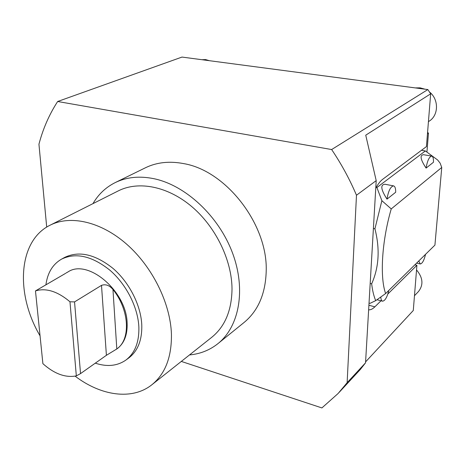 <?xml version="1.0" encoding="UTF-8"?>
<svg xmlns="http://www.w3.org/2000/svg" width="465" height="465" viewBox="0 0 465 465"><rect width="100%" height="100%" fill="white"/><g stroke="black" fill="none" stroke-linecap="round" stroke-linejoin="round"><path stroke-width="0.7" d="M369.036 303.07L370.059 303.337L375.714 300.628L385.625 293.555L434.926 245.107L441.75 167.458L440.117 163.122L437.664 160.018L425.365 150.945L421.493 150.3M65.553 273.379L35.474 290.916C46.058 287.719 57.561 291.34 69.971 301.779L74.545 301.907L101.504 285.365C105.596 283.917 109.415 285.295 112.96 289.492C129.468 309.853 130.927 339.404 116.808 348.965L106.404 355.301L80.538 373.604L76.33 375.883C65.507 377.958 54.364 373.883 42.89 363.671L35.474 290.916M67.873 271.99L68.035 271.897C87.833 258.459 126.486 291.055 127.119 322.943C127.573 334.899 124.167 343.554 116.907 348.901L116.302 349.325M66.047 273.031L68.035 271.897M385.625 293.555C379.725 277.198 381.817 241.19 391.234 208.925L441.75 167.458M391.234 208.925L381.881 200.688L376.894 187.535L425.365 150.945M423.667 154.729L423.516 154.706C419.61 155.147 420.476 159.611 426.097 168.092L433.479 162.233C433.583 158.495 432.991 156.449 431.694 156.089C429.178 156.786 427.318 160.791 426.097 168.092M385.194 184.291L384.968 184.25C380.196 184.646 380.876 189.61 387.002 199.136L395.698 192.231C395.727 188.389 395 186.273 393.524 185.872C390.484 186.628 388.31 191.045 387.002 199.136M375.714 300.628C373.831 296.252 372.482 290.648 371.663 283.824C378.998 267.334 380.085 248.996 374.924 228.797L381.881 200.688M380.806 296.995C380.934 299.512 381.521 300.907 382.567 301.18C385.061 300.814 387.142 297.234 388.804 290.427M181.321 361.421L321.902 407.927L338.09 393.512L347.128 382.689L356.481 195.236C349.715 179.31 341.432 164.081 331.644 149.544L57.654 101.498C49.244 114.477 43.007 128.718 38.944 144.226L46.703 227.106M371.663 283.824L370.187 283.452M374.924 228.797L373.401 228.472M376.894 187.535L376.162 187.395M57.654 101.498L181.995 57.073L427.852 89.571L430.671 93.825L426.434 146.603L382.718 179.269C380.37 181.042 378.057 183.983 375.767 188.098M430.671 93.825L365.74 135.175L376.202 180.635L356.481 195.236M365.595 361.886L413.286 310.498L416.913 265.288L414.873 264.812M368.64 309.806C370.559 310.021 372.634 309.027 374.871 306.83L380.998 300.774M387.857 294.002L416.913 265.288M376.202 180.635L365.537 362.828L360.311 369.489L339.142 392.379M218.161 343.455L243.91 322.611C258.092 310.992 265.527 293.845 266.207 271.176C267.933 224.578 226.124 170.632 183.675 163.61C169.533 160.913 156.833 162.279 145.58 167.702L145.243 167.871M418.796 260.952L420.244 263.975C422.307 263.626 424.074 260.406 425.551 254.314M92.959 203.635C98.406 194.271 105.875 187.232 115.361 182.518C126.718 177.043 139.628 175.776 154.084 178.734C185.663 185.349 218.724 216.074 232.471 252.873C246.299 289.683 239.213 326.86 217.73 343.804C209.535 350.244 200.124 353.958 189.499 354.935M118.18 190.946L118.494 190.79C138.605 180.693 167.726 186.267 191.737 206.57C215.719 226.874 231.855 260.115 232.018 288.945C231.721 310.55 224.909 326.715 211.581 337.439L152.136 384.549M40.048 335.835C15.2 293.868 17.903 240.661 50.325 225.083C70.657 214.865 101.039 221.666 126.73 244.247C152.392 266.805 170.335 303.099 171.428 333.946C171.8 357.039 165.238 374.005 151.747 384.857C132.031 400.499 100.922 395.855 75.097 376.144M426.94 152.014L428.463 133.124L427.573 132.438M45.936 284.65C47.57 272.728 52.789 264.219 61.589 259.115C75.934 252.297 92.047 256 109.92 270.223C126.207 284.255 137.814 307.005 138.843 326.657C139.331 342.037 134.966 353.208 125.742 360.177C117.18 366.025 107.031 367.025 95.296 363.165M69.971 301.779L76.33 375.883M80.538 373.604L74.545 301.907M365.537 362.828L347.128 382.689M427.852 89.571L331.644 149.544M424.9 89.175L420.116 87.85L415.251 87.902M428.434 121.696L429.375 121.04C438.751 115.099 438.908 99.283 429.457 91.965M209.366 60.688L205.617 59.584L201.915 59.706M64.525 257.5L64.734 257.383C79.073 250.565 95.156 254.233 112.983 268.386C129.224 282.348 140.779 305.011 141.767 324.605C142.238 339.938 137.861 351.092 128.636 358.056L125.98 360.003M427.457 133.844L428.463 133.124M414.472 295.723L418.471 291.538C423.632 284.894 422.993 277.692 416.541 269.944M374.871 306.83L368.908 305.261M116.808 348.965L112.96 289.492M106.404 355.301L101.504 285.365M382.445 301.151L376.964 299.739M115.361 182.518L145.58 167.702M50.325 225.083L118.494 190.79M420.157 263.951L416.588 263.126M431.694 156.089L423.516 154.706M393.524 185.872L384.968 184.25M61.589 259.115L64.734 257.383"/></g></svg>
